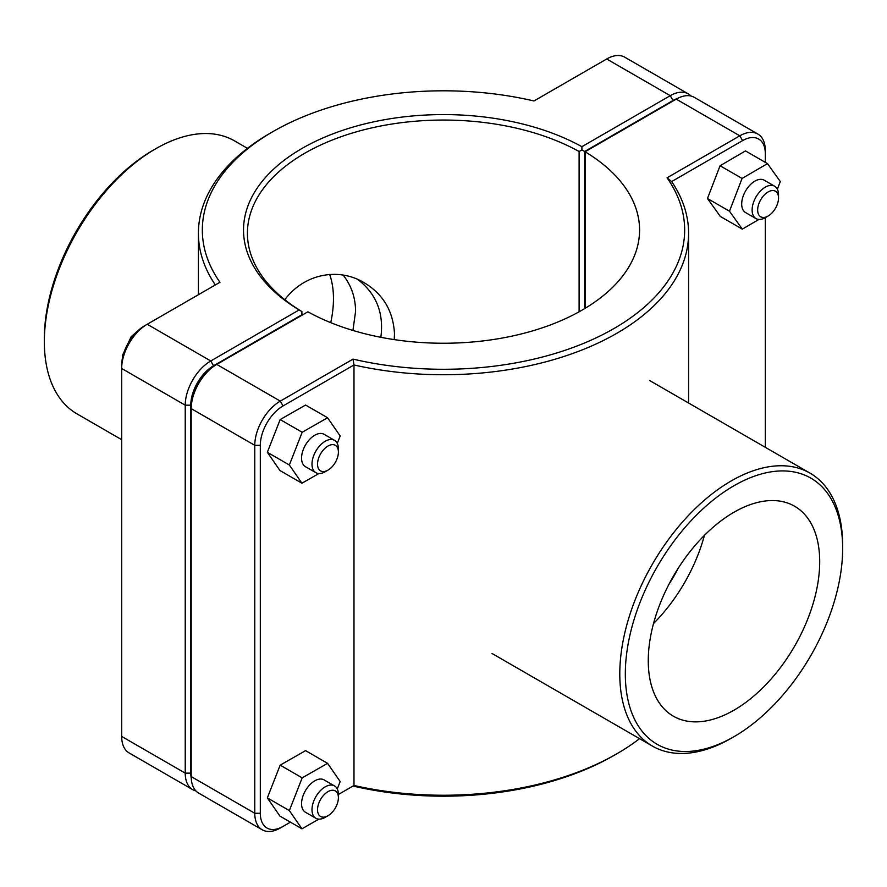 <?xml version="1.0" encoding="UTF-8"?>
<svg xmlns="http://www.w3.org/2000/svg" width="887" height="887" viewBox="0 0 887 887"><rect width="100%" height="100%" fill="white"/><g stroke="black" fill="none" stroke-linecap="round" stroke-linejoin="round"><path stroke-width="1.33" d="M284.782 299.717C304.773 273.052 339.156 267.63 363.903 282.554C383.073 293.941 393.263 311.06 394.493 333.889L394.216 339.61M352.937 330.452L355.576 311.426C355.499 297.644 351.352 285.525 343.147 275.07M327.968 470.154L325.196 471.751A18.671 10.777 -60 0 1 315.861 472.682A18.671 10.777 -60 0 1 315.861 451.117A18.671 10.777 -60 0 1 334.532 440.34A18.671 10.777 -60 0 1 338.402 448.889L338.402 452.082A14.746 8.515 120 0 0 327.968 446.061A14.746 8.515 120 0 0 317.535 464.134A14.746 8.515 120 0 0 327.968 470.154A14.746 8.515 120 0 0 338.402 452.082M334.532 440.34L324.099 434.308A18.671 10.777 120 0 0 305.427 445.097A18.671 10.777 120 0 0 305.427 466.662L315.861 472.682M318.877 473.547L301.935 483.227L279.937 470.52L267.342 452.292L280.17 419.562L305.583 405.049L327.58 417.755L340.176 435.972L337.271 443.378M280.17 419.562L302.179 432.268L327.58 417.755M267.342 452.292L289.35 464.999L302.179 432.268M301.935 483.227L289.35 464.999M778.531 197.978A14.746 8.515 -60 0 1 768.098 216.051A14.746 8.515 -60 0 1 757.664 210.019A14.746 8.515 -60 0 1 768.098 191.958A14.746 8.515 -60 0 1 778.531 197.978L778.531 194.774A18.671 10.777 120 0 0 774.661 186.226A18.671 10.777 120 0 0 760.27 191.226A18.671 10.777 120 0 0 752.121 210.019A18.671 10.777 120 0 0 755.99 218.568A18.671 10.777 120 0 0 765.326 217.648L765.326 447.325M755.99 218.568L745.557 212.547A18.671 10.777 -60 0 1 741.687 203.999A18.671 10.777 -60 0 1 749.837 185.206A18.671 10.777 -60 0 1 764.228 180.205L774.661 186.226M742.308 229.134L720.299 216.428L707.471 198.5L720.067 165.747L742.075 178.453L729.48 211.206L742.308 229.134L758.928 219.433M707.471 198.5L729.48 211.206M720.067 165.747L745.479 150.912L767.477 163.618L742.075 178.453M777.367 189.197L780.305 181.547L767.477 163.618M327.968 815.741L325.196 817.348A18.671 10.777 -60 0 1 315.861 818.269A18.671 10.777 -60 0 1 315.861 796.703A18.671 10.777 -60 0 1 334.532 785.926A18.671 10.777 -60 0 1 338.402 794.475L338.402 797.679A14.746 8.515 120 0 0 327.968 791.659A14.746 8.515 120 0 0 317.535 809.72A14.746 8.515 120 0 0 327.968 815.741A14.746 8.515 120 0 0 338.402 797.679M334.532 785.926L324.099 779.906A18.671 10.777 120 0 0 305.427 790.683A18.671 10.777 120 0 0 305.427 812.248L315.861 818.269M318.877 819.133L301.935 828.813L279.937 816.107L267.342 797.89L280.17 765.148L305.583 750.635L327.58 763.341L340.176 781.558L337.271 788.964M280.17 765.148L302.179 777.855L327.58 763.341M267.342 797.89L289.35 810.585L302.179 777.855M301.935 828.813L289.35 810.585M191.259 778.232A32.176 18.583 -60 0 1 190.772 773.131L190.772 405.182A32.176 18.583 -60 0 1 213.534 365.766L301.868 314.763L301.879 311.559L299.13 309.94L210.762 360.965A36.101 20.845 120 0 0 185.228 405.182L185.228 773.131A36.101 20.845 120 0 0 192.712 789.663A36.101 20.845 120 0 0 195.949 790.949M192.712 789.663L129.158 752.963A36.101 20.845 -60 0 1 121.674 736.443L121.674 368.482A36.101 20.845 -60 0 1 147.198 324.265A36.101 20.845 -60 0 1 147.209 324.265L219.943 282.277A241.164 139.237 180 0 1 272.963 131.598A241.164 139.237 180 0 1 533.963 100.974L606.697 58.985A36.101 20.845 -60 0 1 624.747 57.189L688.301 93.889A36.101 20.845 120 0 0 670.25 95.674L581.894 146.688A199.985 115.465 0 0 0 302.09 148.406A199.985 115.465 0 0 0 299.13 309.94M581.894 146.688L581.916 149.892L584.699 151.477L673.033 100.475A32.176 18.583 -60 0 1 677.679 98.346M301.879 311.559L301.902 311.548A196.071 113.203 180 0 1 247.429 233.248A196.071 113.203 180 0 1 366.519 129.136A196.071 113.203 180 0 1 579.111 151.5L581.916 149.892M691.051 96.051A36.101 20.845 120 0 0 688.301 93.889M301.902 315.251L301.902 311.548M579.111 151.5L579.111 311.803M584.699 308.587L584.699 151.477M272.963 131.598L270.191 133.194A245.089 141.499 0 0 0 198.411 233.248A245.089 141.499 0 0 0 215.341 284.927M213.534 365.766L210.762 360.965L147.209 324.265L144.426 325.873A32.176 18.583 120 0 0 121.674 365.278L121.674 368.482L185.228 405.182L190.772 405.182M283.075 405.913L280.303 401.112L216.75 364.424L213.967 366.021L216.75 364.424A36.101 20.845 -60 0 1 216.75 364.424L213.967 366.021A32.176 18.583 120 0 0 191.215 405.437L191.215 408.63A36.101 20.845 -60 0 1 216.738 364.424L307.889 311.803A196.071 113.203 180 0 0 520.481 334.155A196.071 113.203 180 0 0 639.571 230.043A196.071 113.203 180 0 0 585.098 151.755L676.238 99.133A36.101 20.845 -60 0 1 694.288 97.337L757.842 134.037A36.101 20.845 120 0 0 739.791 135.822L667.057 177.821A241.164 139.237 180 0 1 614.026 328.5A241.164 139.237 180 0 1 353.037 359.113L280.303 401.112A36.101 20.845 120 0 0 254.769 445.329L254.769 813.279A36.101 20.845 120 0 0 262.253 829.811A36.101 20.845 120 0 0 280.303 828.014L283.075 826.418A32.176 18.583 -60 0 1 260.312 813.279L260.312 445.329A32.176 18.583 -60 0 1 283.075 405.913L353.991 364.967A245.089 141.499 0 0 0 688.589 233.248A245.089 141.499 0 0 0 671.659 181.569L742.574 140.623A32.176 18.583 -60 0 1 765.326 153.761L765.326 150.557A36.101 20.845 120 0 0 757.842 134.037M262.253 829.811L198.699 793.111A36.101 20.845 -60 0 1 191.215 776.591L191.215 408.63L254.769 445.329L260.312 445.329M585.098 308.343L585.098 151.755M353.037 359.113L353.991 364.967L353.991 785.472L353.037 786.026A241.164 139.237 0 0 0 614.037 755.402L616.809 753.806A245.089 141.499 180 0 1 353.991 785.472L338.402 794.475M639.549 738.66A245.089 141.499 180 0 1 616.809 753.806M667.057 177.821L671.659 181.569M290.426 822.171L280.303 828.014M765.326 153.761L765.326 162.376M842.65 548.476A153.673 88.722 -60 0 1 733.992 736.687A153.673 88.722 -60 0 1 625.324 673.954A153.673 88.722 -60 0 1 733.981 485.732A153.673 88.722 -60 0 1 842.65 548.476L842.65 545.272A157.598 90.984 120 0 0 810.008 473.126A157.598 90.984 120 0 0 652.422 564.121A157.598 90.984 120 0 0 652.422 746.089A157.598 90.984 120 0 0 731.221 738.283L733.992 736.687M648.264 660.704A121.231 69.995 -60 0 1 701.185 538.708A121.231 69.995 -60 0 1 794.597 506.222A121.231 69.995 -60 0 1 794.597 646.202A121.231 69.995 -60 0 1 673.377 716.197A121.231 69.995 -60 0 1 648.264 660.704M704.411 535.382A121.231 69.995 -60 0 1 653.531 623.517M678.078 568.467A99.588 57.5 -60 0 1 669.009 584.167M155.779 148.717L153.007 150.313A153.673 88.722 120 0 0 44.35 338.524L44.35 341.728A157.598 90.984 -60 0 1 155.779 148.717A157.598 90.984 -60 0 1 234.578 140.911L247.451 148.34M121.674 439.675L76.992 413.874A157.598 90.984 -60 0 1 44.35 341.728M357.705 279.405C376.31 293.708 384.027 313.011 380.856 337.315M330.74 322.646A99.588 57.5 120 0 0 329.642 274.438M190.772 773.131L185.228 773.131L121.674 736.443M606.697 58.985L670.25 95.674L673.033 100.475M144.426 325.873L147.209 324.265L144.426 325.873M676.238 99.133L739.791 135.822L742.574 140.623M260.312 813.279L254.769 813.279L191.215 776.591M122.262 359.013L122.705 354.867L131.11 336.794L139.292 329.509M768.098 216.051L765.326 217.648M198.411 294.706L198.411 233.248M688.589 403.031L688.589 233.248M492.03 653.486L652.422 746.089M649.617 380.523L810.008 473.126"/></g></svg>
